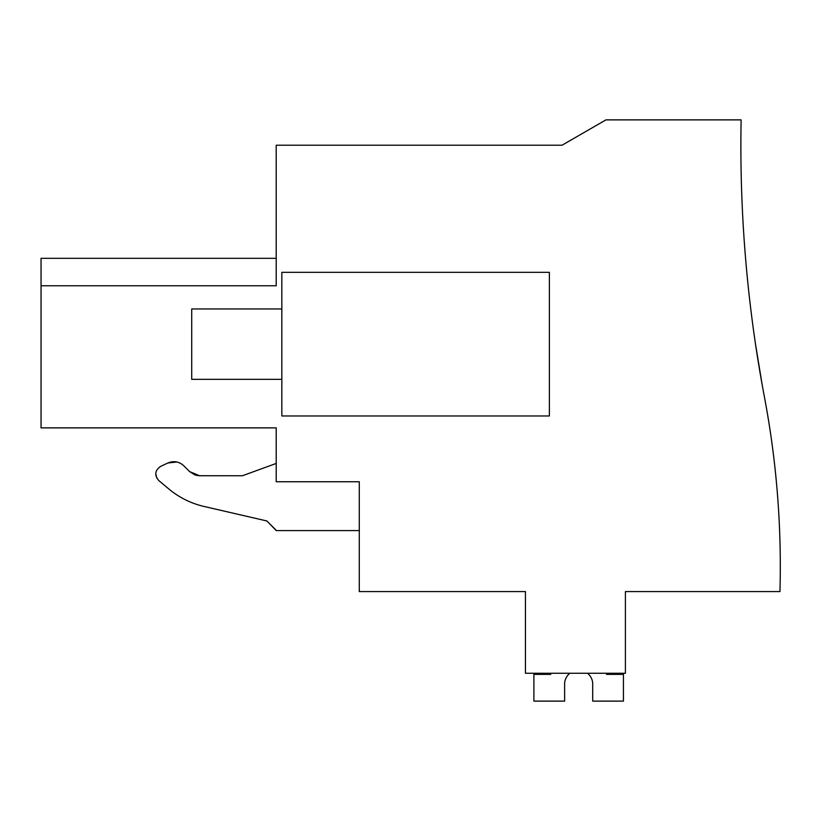 <?xml version="1.0" encoding="UTF-8"?>
<svg xmlns="http://www.w3.org/2000/svg" width="821" height="821" viewBox="0 0 821 821"><rect width="100%" height="100%" fill="white"/><g stroke="black" fill="none" stroke-linecap="round" stroke-linejoin="round"><path stroke-width="1.23" d="M195.614 475.164L199.606 475.749L189.651 471.623L195.059 474.979M271.176 427.874L276.205 427.874L276.205 481.753L359.28 481.753L276.205 481.753M276.205 530.304L266.866 520.966L203.967 506.444C190.821 503.355 179.05 497.485 168.674 488.844L158.751 480.521C154.266 475.143 154.882 470.433 160.608 466.39L167.905 462.982C173.795 460.591 179.101 461.525 183.812 465.794C179.101 461.525 173.795 460.591 167.905 462.982L160.608 466.39C154.882 470.433 154.266 475.143 158.751 480.521L168.674 488.844C179.05 497.485 190.821 503.355 203.967 506.444L266.866 520.966L276.205 530.582L359.28 530.582M198.559 475.708L242.411 475.749L199.606 475.749L189.651 471.623L183.812 465.794M155.744 473.563L156.852 478.243M176.874 461.997L167.905 462.982M276.205 463.444L242.411 475.749M359.28 481.753L359.28 591.582L525.44 591.582L525.44 673.261L625.407 673.261L625.407 591.582L779.95 591.582A909.832 909.832 0 0 0 764.443 397.107A1351.777 1351.777 0 0 1 741.127 119.876L605.949 119.876L562.046 145.214L276.205 145.214L276.205 285.78L41.05 285.78L41.05 427.874L276.205 427.874M762.093 384.341L755.597 344.728L762.093 384.341M41.05 285.78L41.05 258.317L276.205 258.317M549.372 272.336L281.839 272.336L281.839 415.97L549.372 415.97L549.372 272.336M550.778 673.261L550.778 674.369L533.886 674.369L533.886 701.124L564.632 701.124L564.632 683A14.08 14.08 90 0 1 569.836 673.261A14.08 14.08 90 0 0 564.632 683A14.08 14.08 90 0 1 569.836 673.261A14.08 14.08 90 0 0 564.632 683A14.08 14.08 90 0 1 569.836 673.261A14.08 14.08 90 0 0 564.632 683A14.08 14.08 90 0 1 569.836 673.261M587.487 673.261A14.08 14.08 90 0 1 592.69 683A14.08 14.08 90 0 0 587.487 673.261A14.08 14.08 90 0 1 592.69 683A14.08 14.08 90 0 0 587.487 673.261A14.08 14.08 90 0 1 592.69 683A14.08 14.08 90 0 0 587.487 673.261A14.08 14.08 90 0 1 592.69 683L592.69 701.124L623.437 701.124L623.437 674.369L606.545 674.369L606.545 673.261M281.839 379.353L191.714 379.353L191.714 308.953L281.839 308.953"/></g></svg>
